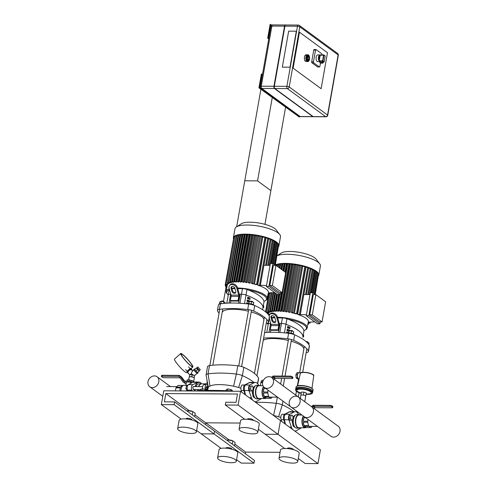 <?xml version="1.0" encoding="UTF-8"?>
<svg xmlns="http://www.w3.org/2000/svg" width="488" height="488" viewBox="0 0 488 488"><rect width="100%" height="100%" fill="white"/><g stroke="black" fill="none" stroke-linecap="round" stroke-linejoin="round"><path stroke-width="0.73" d="M182.701 427.122A9.51 2.745 10 0 1 192.095 428.763A9.51 2.745 10 0 1 196.389 431.941A9.51 2.745 10 0 1 186.55 432.996A9.51 2.745 10 0 1 177.662 428.641A9.51 2.745 10 0 1 182.701 427.122M177.662 428.641L179.12 420.369A9.51 2.745 10 0 1 184.159 418.85A9.51 2.745 10 0 1 193.553 420.491A9.51 2.745 10 0 1 197.847 423.669L196.389 431.941M186.056 418.936L186.093 418.753A2.928 0.848 10 0 1 187.642 418.283A2.928 0.848 10 0 1 190.534 418.789A2.928 0.848 10 0 1 191.851 419.772L191.821 419.954M192.534 411.518A2.635 0.762 -170 0 0 188.246 410.768M188.813 410.865A2.928 0.848 10 0 1 191.961 411.415M194.596 416.551L195.176 413.263L192.87 411.573L187.874 410.707L186.983 410.975M192.29 414.861L192.87 411.573M187.734 411.524L187.874 410.707M244.116 427.525A9.51 2.745 10 0 1 253.51 429.165A9.51 2.745 10 0 1 257.81 432.344A9.51 2.745 10 0 1 247.965 433.399A9.51 2.745 10 0 1 239.083 429.043A9.51 2.745 10 0 1 244.116 427.525M239.083 429.043L240.541 420.772A9.51 2.745 10 0 1 245.58 419.253A9.51 2.745 10 0 1 254.974 420.894A9.51 2.745 10 0 1 259.268 424.072L257.81 432.344M247.477 419.338L247.507 419.155A2.928 0.848 10 0 1 249.057 418.686A2.928 0.848 10 0 1 251.948 419.192A2.928 0.848 10 0 1 253.272 420.174L253.241 420.357M240.529 391.297L238.101 405.083L225.304 405.003L225.791 402.246L236.027 402.313L237.485 394.036L165.829 393.566L164.371 401.844L174.606 401.911L174.124 404.668L161.327 404.582L163.761 390.79L240.529 391.297L320.402 449.808L317.969 463.6L305.177 463.515L298.296 458.476M161.327 404.582L181.146 419.1M196.652 430.459L201.263 433.838L214.055 433.923L214.543 431.166L254.48 460.422L253.992 463.179L241.2 463.094L236.589 459.72M174.124 404.668L253.992 463.179M174.606 401.911L214.543 431.166L214.055 433.923L201.263 433.838L221.082 448.362M194.895 414.861L205.765 422.821L205.466 424.517L205.765 422.821L240.139 423.047L205.765 422.821L229.14 439.944M165.829 393.566L189.204 410.689M225.304 405.003L244.769 419.265M258.359 429.22L265.24 434.259L278.038 434.344L280.466 420.552L278.038 434.344L317.969 463.6M238.101 405.083L278.038 434.344L265.24 434.259L284.705 448.521M222.638 456.378A9.51 2.745 10 0 1 232.032 458.025A9.51 2.745 10 0 1 236.326 461.203A9.51 2.745 10 0 1 226.487 462.258A9.51 2.745 10 0 1 217.599 457.897A9.51 2.745 10 0 1 222.638 456.378M217.599 457.897L219.057 449.625A9.51 2.745 10 0 1 224.096 448.106A9.51 2.745 10 0 1 233.49 449.747A9.51 2.745 10 0 1 237.784 452.925L236.326 461.203M225.993 448.191L226.029 448.008A2.928 0.848 10 0 1 227.579 447.545A2.928 0.848 10 0 1 230.464 448.051A2.928 0.848 10 0 1 231.788 449.027L231.757 449.21M232.471 440.774A2.635 0.762 -170 0 0 228.183 440.03M228.75 440.127A2.928 0.848 10 0 1 231.898 440.676M234.533 445.806L235.112 442.518L232.806 440.829L227.811 439.962L226.92 440.231M232.227 444.117L232.806 440.829M227.67 440.78L227.811 439.962M284.053 456.78A9.51 2.745 10 0 1 293.447 458.427A9.51 2.745 10 0 1 297.741 461.605A9.51 2.745 10 0 1 287.902 462.661A9.51 2.745 10 0 1 279.02 458.299A9.51 2.745 10 0 1 284.053 456.78M279.02 458.299L280.478 450.027A9.51 2.745 10 0 1 285.51 448.509A9.51 2.745 10 0 1 294.904 450.15A9.51 2.745 10 0 1 299.205 453.328L297.741 461.605M287.414 448.594L287.444 448.411A2.928 0.848 10 0 1 288.994 447.947A2.928 0.848 10 0 1 291.885 448.454A2.928 0.848 10 0 1 293.209 449.43L293.172 449.613M245.403 453.773L245.702 452.083L280.075 452.309M234.832 444.117L245.702 452.083M199.006 391.022L199.086 390.571A5.85 1.69 -170 0 0 196.853 391.01M199.086 390.571A192.662 55.687 10 0 1 229.622 390.766L229.543 391.224M233.111 391.248A5.85 1.69 -170 0 0 229.622 390.766M209.504 365.616A7.314 2.117 -170 0 0 207.528 366.665L206.07 374.943A7.314 2.117 10 0 1 208.047 373.887L209.504 365.616A49.733 14.372 10 0 1 237.784 365.805L236.326 374.076A7.314 2.117 10 0 1 242.365 375.614L243.823 367.342A7.314 2.117 -170 0 0 237.784 365.805M243.823 367.342A49.733 14.372 10 0 1 258.53 378.121L257.56 383.635M257.682 383.781L258.603 378.554A7.314 2.117 -170 0 0 258.53 378.121M240.883 388.228A21.942 6.344 -170 0 0 238.644 387.515A21.942 6.344 -170 0 0 233.606 386.228A21.942 6.344 -170 0 0 209.98 386.075A21.942 6.344 -170 0 0 208.388 387.313A21.942 6.344 -170 0 0 208.053 388.106L207.65 390.406M253.839 382.421A49.733 14.372 -170 0 0 242.365 375.614L238.644 387.515M233.606 386.228L236.326 374.076A49.733 14.372 -170 0 0 208.047 373.887L209.98 386.075M208.388 387.313L206.076 375.18A7.314 2.117 10 0 1 206.07 374.943M280.82 417.484A21.942 6.344 -170 0 0 278.581 416.77A21.942 6.344 -170 0 0 273.554 415.489M293.776 411.677A49.733 14.372 -170 0 0 282.296 404.875L282.961 401.118M273.542 415.477L276.263 403.332A7.314 2.117 10 0 1 282.296 404.875L278.581 416.77M277.349 397.159L276.263 403.332A49.733 14.372 -170 0 0 255.73 402.429M266.241 312.418A1.464 0.421 10 0 1 267.991 313.003L267.76 312.704A1.171 0.336 -170 0 0 266.113 312.222A1.171 0.336 -170 0 0 266.021 312.222M268.894 315.388L269.156 313.9L267.93 313.003L266.643 312.777M267.766 313.918L267.93 313.003M252.93 301.968L252.699 301.669A1.171 0.336 -170 0 0 251.637 301.242A1.171 0.336 -170 0 0 250.503 301.285L250.179 301.486A1.464 0.421 10 0 1 251.607 301.438A1.464 0.421 10 0 1 252.93 301.968A1.464 0.421 10 0 1 252.973 302.109L252.967 302.127M251.155 303.884L251.552 301.633L249.191 301.614L248.801 303.817M253.797 302.42L253.412 304.622L253.797 302.42L251.552 301.633M253.906 305.238L253.906 305.232A2.928 0.848 -170 0 0 251.619 303.975A2.928 0.848 -170 0 0 248.331 303.981M223.974 301.779L223.742 301.48A1.171 0.336 -170 0 0 222.687 301.053A1.171 0.336 -170 0 0 221.546 301.096L221.229 301.297A1.464 0.421 10 0 1 222.656 301.249A1.464 0.421 10 0 1 223.974 301.779A1.464 0.421 10 0 1 224.016 301.852M219.472 303.743L219.82 301.749L221.253 301.316L223.913 301.779L225.145 302.682L225.035 303.31M223.62 303.438L223.913 301.779M220.857 303.56L221.253 301.316M221.839 303.64A2.928 0.848 -170 0 0 219.191 304.024L219.167 304.164M254.455 373.442L263.874 320.03A21.21 6.131 -170 0 0 251.235 311.966M248.398 311.216A21.21 6.131 -170 0 0 222.174 312.381M306.177 341.673A1.464 0.421 10 0 1 307.922 342.259L307.696 341.96A1.171 0.336 -170 0 0 306.043 341.478A1.171 0.336 -170 0 0 305.958 341.478M308.831 344.644L309.093 343.162L307.867 342.259L306.58 342.033M307.702 343.174L307.867 342.259M292.861 331.23L292.635 330.931A1.171 0.336 -170 0 0 291.574 330.504A1.171 0.336 -170 0 0 290.439 330.541L290.116 330.742A1.464 0.421 10 0 1 291.543 330.693A1.464 0.421 10 0 1 292.861 331.23A1.464 0.421 10 0 1 292.91 331.364L292.904 331.389M291.092 333.145L291.488 330.888L289.122 330.876L288.737 333.072M293.733 331.675L293.349 333.884L293.733 331.675L291.488 330.888M293.843 334.493L293.843 334.487A2.928 0.848 -170 0 0 291.556 333.237A2.928 0.848 -170 0 0 288.262 333.243M264.972 332.572L264.758 331.7M299.675 372.734L303.81 349.292A21.21 6.131 -170 0 0 291.171 341.222M288.335 340.471A21.21 6.131 -170 0 0 263.239 340.331M237.729 288.646L242.487 288.676L241.511 294.197L240.169 294.185L238.583 303.182L240.169 294.185L241.511 294.197A4.386 1.269 10 0 1 246.019 295.014A40.955 11.84 10 0 1 263.014 307.464A4.386 1.269 10 0 1 263.008 307.538A4.386 1.269 10 0 1 262.989 307.605M242.487 288.676A4.386 1.269 10 0 1 246.989 289.494A40.955 11.84 10 0 1 263.984 301.95A4.386 1.269 10 0 1 263.984 302.023A4.386 1.269 10 0 1 263.959 302.09M229.281 289.378A4.386 1.269 10 0 1 229.287 289.311L228.317 294.825A4.386 1.269 10 0 0 228.311 294.898A4.386 1.269 10 0 1 228.317 294.825A4.386 1.269 10 0 1 230.641 294.124L229.061 303.085M230.409 303.048L230.794 300.864L230.409 303.048M231.971 288.609L234.99 288.628M220.399 303.841A7.314 2.117 -170 0 0 218.423 304.89L217.453 310.405A7.314 2.117 10 0 1 219.423 309.355L220.399 303.841A49.733 14.372 10 0 1 248.679 304.024L247.703 309.538A49.733 14.372 -170 0 0 219.423 309.355M219.069 313.144A49.733 14.372 -170 0 1 217.52 310.844A7.314 2.117 10 0 1 217.453 310.405M266.228 323.391A49.733 14.372 -170 0 0 266.546 323.343A7.314 2.117 10 0 0 268.522 322.293A7.314 2.117 10 0 0 268.455 321.854A49.733 14.372 -170 0 0 253.742 311.082L254.718 305.561A7.314 2.117 -170 0 0 248.679 304.024M247.703 309.538A7.314 2.117 10 0 1 253.742 311.082M254.718 305.561A49.733 14.372 10 0 1 269.425 316.34L268.455 321.854M268.522 322.293L269.498 316.779A7.314 2.117 -170 0 0 269.425 316.34M234.899 288.31L235.783 291.464A2.196 1.653 39.6 0 1 235.558 292.849A2.196 1.653 39.6 0 1 233.581 293.178A2.196 1.653 39.6 0 1 231.946 291.44L231.062 288.286A2.196 1.653 39.6 0 1 231.288 286.901A2.196 1.653 39.6 0 1 233.264 286.572A2.196 1.653 39.6 0 1 234.899 288.31M231.672 286.59A2.196 1.653 -140.4 0 0 231.672 287.542L232.556 290.695A2.196 1.653 -140.4 0 0 235.789 292.416M238.73 295.13L236.82 288.323L237.43 287.584L239.34 294.386A2.928 1.415 -89.6 0 1 239.443 296.85L238.699 301.078L238.034 300.59L238.778 296.362A1.464 0.708 90.4 0 0 238.73 295.13L231.05 295.081A1.464 0.708 -89.6 0 1 231.105 296.314L230.354 300.541L231.025 301.029L238.699 301.078M231.05 295.081L229.14 288.274A4.386 3.3 39.6 0 1 229.598 285.504A4.386 3.3 39.6 0 1 233.551 284.846A4.386 3.3 39.6 0 1 236.82 288.323M237.43 287.584A4.386 3.3 -140.4 0 0 234.161 284.108A4.386 3.3 -140.4 0 0 230.214 284.76L229.598 285.504M230.354 300.541L238.034 300.59M263.136 306.793L263.3 307.727A4.386 1.36 -10 0 0 263.788 306.94L263.544 305.573A4.386 1.36 170 0 1 263.245 306.202M263.3 307.727L262.922 308.019M277.666 317.908L282.424 317.938L281.448 323.452L280.106 323.44L278.52 332.438L280.106 323.44L281.448 323.452A4.386 1.269 10 0 1 285.95 324.27A40.955 11.84 10 0 1 302.95 336.72A4.386 1.269 10 0 1 302.944 336.793A4.386 1.269 10 0 1 302.926 336.866M282.424 317.938A4.386 1.269 10 0 1 286.926 318.755A40.955 11.84 10 0 1 303.92 331.206A4.386 1.269 10 0 1 303.914 331.279A4.386 1.269 10 0 1 303.896 331.346M269.217 318.64A4.386 1.269 10 0 1 269.224 318.566L268.254 324.081A4.386 1.269 10 0 0 268.248 324.154A4.386 1.269 10 0 1 268.254 324.081A4.386 1.269 10 0 1 270.578 323.379L268.992 332.346M270.346 332.31L270.73 330.12L270.346 332.31M271.907 317.865L274.921 317.889M264.606 332.596A49.733 14.372 10 0 1 288.615 333.28L287.639 338.8A49.733 14.372 -170 0 0 263.63 338.117M306.165 352.647A49.733 14.372 -170 0 0 306.482 352.598A7.314 2.117 10 0 0 308.459 351.549A7.314 2.117 10 0 0 308.392 351.116A49.733 14.372 -170 0 0 293.678 340.337L294.648 334.823A7.314 2.117 -170 0 0 288.615 333.28M287.639 338.8A7.314 2.117 10 0 1 293.678 340.337M294.648 334.823A49.733 14.372 10 0 1 309.361 345.595L308.392 351.116M308.459 351.549L309.429 346.035A7.314 2.117 -170 0 0 309.361 345.595M274.836 317.572L275.72 320.72A2.196 1.653 39.6 0 1 275.488 322.104A2.196 1.653 39.6 0 1 273.518 322.434A2.196 1.653 39.6 0 1 271.883 320.695L270.999 317.542A2.196 1.653 39.6 0 1 271.224 316.157A2.196 1.653 39.6 0 1 273.201 315.834A2.196 1.653 39.6 0 1 274.836 317.572M271.603 315.846A2.196 1.653 -140.4 0 0 271.609 316.803L272.493 319.951A2.196 1.653 -140.4 0 0 275.726 321.671M278.666 324.386L276.757 317.584L277.367 316.84L279.276 323.648A2.928 1.415 -89.6 0 1 279.38 326.106L278.636 330.333L277.971 329.851L278.715 325.618A1.464 0.708 90.4 0 0 278.666 324.386L270.986 324.337A1.464 0.708 -89.6 0 1 271.041 325.569L270.291 329.796L270.956 330.285L278.636 330.333M269.059 315.651A4.386 3.3 39.6 0 1 269.535 314.76A4.386 3.3 39.6 0 1 273.487 314.107A4.386 3.3 39.6 0 1 276.757 317.584M269.254 318.158L270.986 324.337M277.367 316.84A4.386 3.3 -140.4 0 0 274.097 313.363A4.386 3.3 -140.4 0 0 270.145 314.016L269.535 314.76M270.291 329.796L277.971 329.851M303.072 336.055L303.237 336.982A4.386 1.36 -10 0 0 303.719 336.195L303.481 334.829A4.386 1.36 170 0 1 303.176 335.457M303.237 336.982L302.859 337.275M226.841 303.188L228.317 294.825A4.386 1.269 10 0 1 230.641 294.124L230.696 293.813M246.599 303.792L246.794 302.676A40.955 11.84 10 0 1 248.849 303.536M247.721 303.914L247.77 303.652A39.491 11.413 -170 0 0 246.702 303.2M247.77 303.652L248.831 303.658M249.094 302.157A40.955 11.84 -170 0 0 247.038 301.297L247.282 299.919A40.955 11.84 10 0 1 249.612 300.901L249.49 301.621M248.105 301.736L248.258 300.895A39.491 11.413 -170 0 0 247.19 300.437M248.258 300.895L249.612 300.901M247.526 298.54L247.77 297.161A40.955 11.84 10 0 1 250.1 298.144L249.856 299.522A40.955 11.84 -170 0 0 247.526 298.54M248.593 298.979L248.746 298.137A39.491 11.413 -170 0 0 247.678 297.68M248.746 298.137L250.1 298.144M239.919 303.249L241.511 294.197A4.386 1.269 10 0 1 246.019 295.014A40.955 11.84 10 0 1 263.014 307.464A4.386 1.269 10 0 1 263.008 307.538L262.623 309.728M266.777 332.444L268.254 324.081A4.386 1.269 10 0 1 270.578 323.379L270.633 323.068M286.535 333.054L286.731 331.938A40.955 11.84 10 0 1 288.786 332.798M287.658 333.176L287.707 332.907A39.491 11.413 -170 0 0 286.639 332.456M287.707 332.907L288.762 332.914M289.03 331.419A40.955 11.84 -170 0 0 286.974 330.559L287.219 329.18A40.955 11.84 10 0 1 289.549 330.156L289.427 330.876M288.042 330.992L288.195 330.15A39.491 11.413 -170 0 0 287.127 329.699M288.195 330.15L289.549 330.156M287.462 327.796L287.707 326.417A40.955 11.84 10 0 1 290.037 327.399L289.793 328.778A40.955 11.84 -170 0 0 287.462 327.796M288.53 328.235L288.676 327.393A39.491 11.413 -170 0 0 287.615 326.942M288.676 327.393L290.037 327.399M279.856 332.511L281.448 323.452A4.386 1.269 10 0 1 285.95 324.27A40.955 11.84 10 0 1 302.95 336.72A4.386 1.269 10 0 1 302.944 336.793L303.92 331.206M268.912 286.432L266.35 286.419L270.395 263.471L272.957 263.489L268.912 286.432L279.984 294.545L280.313 292.684M273.378 265.356L269.821 285.541L272.377 285.559L275.94 265.368L273.378 265.356M266.35 286.419L277.428 294.532L279.984 294.545M268.357 292.928L274.86 292.647M269.821 285.541L279.563 292.678L282.125 292.696L285.681 272.511L275.94 265.368M263.904 265.289L270.071 265.332M260.348 285.419L263.898 265.289M266.509 285.523L257.688 285.144L265.99 238.034A20.917 6.045 -170 0 0 265.667 237.93M282.125 292.696L272.377 285.559M272.957 263.489L275.525 265.368M270.98 239.901L273.146 240.206L268.717 265.326M273.036 240.828L274.866 241.133L270.925 263.471M274.756 241.761L276.281 242.06L272.499 263.483M276.171 242.682L277.391 242.981L273.683 264.02M277.282 243.61L278.19 243.902L274.537 264.642M278.081 244.549L278.66 244.823L275.098 265.057M278.532 245.562L275.317 265.216L276.769 265.387M263.99 265.295L268.632 238.968A20.917 6.045 -170 0 0 268.553 238.937M263.947 301.499L266.832 299.754L268.418 292.568A20.917 6.045 -170 0 0 257.688 285.144M254.474 284.205L256.609 284.217L257.45 284.516L255.913 284.602A20.917 6.045 -170 0 0 254.474 284.205L262.776 237.101A20.917 6.045 -170 0 0 261.885 236.869L253.583 283.979A20.917 6.045 -170 0 0 252.089 283.626L251.381 283.058L259.689 235.954L260.775 236.058L261.885 236.869M259.616 236.351A20.917 6.045 -170 0 0 258.445 236.113L250.143 283.217A20.917 6.045 -170 0 0 248.782 282.967L248.105 282.418L256.407 235.314L258.445 236.113M256.334 235.734A20.917 6.045 -170 0 0 255.303 235.57L246.995 282.674A20.917 6.045 -170 0 0 245.745 282.503L245.067 281.954L253.376 234.85L255.303 235.57M253.296 235.301A20.917 6.045 -170 0 0 252.387 235.198L244.085 282.302A20.917 6.045 -170 0 0 242.914 282.192L242.231 281.637L250.539 234.533L252.387 235.198M250.448 235.021A20.917 6.045 -170 0 0 249.667 234.966L241.365 282.07A20.917 6.045 -170 0 0 240.267 282.015L239.565 281.448L247.874 234.344L249.667 234.966M247.776 234.881A20.917 6.045 -170 0 0 247.123 234.862L238.815 281.966A20.917 6.045 -170 0 0 238.303 281.96A20.917 6.045 -170 0 0 237.796 281.96L237.058 281.375L238.815 281.966M245.263 234.868A20.917 6.045 -170 0 0 244.744 234.881L236.442 281.991A20.917 6.045 -170 0 0 235.49 282.034L234.716 281.417L236.442 281.991M242.896 234.996A20.917 6.045 -170 0 0 242.542 235.027L234.234 282.131A20.917 6.045 -170 0 0 233.356 282.235L232.526 281.576L234.234 282.131M240.688 235.277A20.917 6.045 -170 0 0 240.517 235.308L232.209 282.412A20.917 6.045 -170 0 0 231.416 282.576L230.513 281.863L232.209 282.412M230.556 281.942L230.397 282.845A20.917 6.045 -170 0 0 229.708 283.083L228.695 282.29L230.397 282.845M229.006 282.57L228.848 283.473A20.917 6.045 -170 0 0 228.299 283.809L227.121 282.9L228.848 283.473M228.085 283.656L228.018 284.028A20.917 6.045 -170 0 0 227.64 284.412L225.566 284.108L233.874 237.003L235.228 236.918M227.42 284.412L227.329 284.943A20.917 6.045 -170 0 0 227.225 285.303A20.917 6.045 -170 0 0 227.219 285.327L227.225 285.279M268.193 293.843L270.071 293.758L268.26 293.459M228.018 284.028L225.566 284.108M227.329 284.943L225.194 285.022L227.219 285.327M225.194 285.022L233.728 237.827M227.127 285.858L225.285 285.944L227.054 286.243M226.963 286.773L225.755 286.859L226.896 287.157M268.065 294.587L268.522 294.972L267.979 295.045M268.632 238.968L271.09 239.279L266.503 265.307M265.99 238.034L268.656 238.345L260.354 285.45M262.776 237.101L265.759 237.412L257.45 284.516M278.611 246.562A23.113 6.679 -170 0 0 278.886 245.842A23.113 6.679 -170 0 0 268.443 238.114A23.113 6.679 -170 0 0 245.61 234.124A23.113 6.679 -170 0 0 233.368 237.815A23.113 6.679 -170 0 0 233.38 238.583M235.49 235.893L236.832 236.131M237.064 235.283L238.65 235.704M238.882 234.85L240.517 235.308M240.895 234.569L242.542 235.027M243.085 234.405L244.744 234.881M245.434 234.368L247.123 234.862M253.583 283.979L252.467 283.162L251.381 283.058M250.143 283.217L248.105 282.418M246.995 282.674L245.067 281.954M244.085 282.302L242.231 281.637M241.365 282.07L239.565 281.448M278.886 245.842L280.49 236.741A23.113 6.679 -170 0 0 279.776 234.569L276.135 229.842A18.489 5.344 -170 0 0 250.088 222.205A18.489 5.344 -170 0 0 241.42 223.724L236.387 226.914A23.113 6.679 -170 0 0 234.972 228.713L233.368 237.815M279.776 234.569A23.113 6.679 -170 0 0 247.215 225.023A23.113 6.679 -170 0 0 236.387 226.914M308.843 315.693L306.287 315.675L310.331 292.727L312.893 292.745L308.843 315.693L319.921 323.806L320.25 321.946M313.314 294.612L309.752 314.797L312.314 314.815L315.876 294.63L313.314 294.612M306.287 315.675L317.365 323.788L319.921 323.806M308.294 322.184L314.797 321.909M309.752 314.797L319.5 321.94L322.056 321.952L325.618 301.767L315.876 294.63M300.285 314.675L303.829 294.551L310.002 294.587M306.446 314.778L297.625 314.4L305.927 267.296A20.917 6.045 -170 0 0 305.604 267.192M322.056 321.952L312.314 314.815M312.893 292.745L315.462 294.624M310.917 269.156L313.082 269.461L308.654 294.581M312.973 270.09L314.803 270.389L310.862 292.733M314.693 271.017L316.218 271.316L312.436 292.739M316.108 271.944L317.328 272.243L313.619 293.276M317.218 272.865L318.127 273.164L314.473 293.904M318.017 273.805L318.597 274.079L315.028 294.313M318.469 274.817L315.254 294.478M303.926 294.551L308.569 268.229A20.917 6.045 -170 0 0 308.489 268.199M303.884 330.754L306.763 329.016L308.355 321.824A20.917 6.045 -170 0 0 297.625 314.4M294.41 313.461L296.545 313.473L297.387 313.772L295.85 313.857A20.917 6.045 -170 0 0 294.41 313.461L302.712 266.356A20.917 6.045 -170 0 0 301.822 266.131L293.52 313.235A20.917 6.045 -170 0 0 292.019 312.881L291.318 312.314L299.626 265.21L300.712 265.313L301.822 266.131M299.553 265.606A20.917 6.045 -170 0 0 298.381 265.368L290.073 312.472A20.917 6.045 -170 0 0 288.719 312.222L288.042 311.673L296.344 264.569L298.381 265.368M296.271 264.99A20.917 6.045 -170 0 0 295.24 264.832L286.932 311.936A20.917 6.045 -170 0 0 285.681 311.759L285.004 311.21L293.312 264.106L295.24 264.832M293.233 264.557A20.917 6.045 -170 0 0 292.324 264.453L284.022 311.564A20.917 6.045 -170 0 0 282.851 311.448L282.168 310.893L290.47 263.788L292.324 264.453M290.384 264.276A20.917 6.045 -170 0 0 289.604 264.221L281.301 311.332A20.917 6.045 -170 0 0 280.204 311.271L279.502 310.704L287.804 263.599L289.604 264.221M287.713 264.136A20.917 6.045 -170 0 0 287.06 264.118L285.59 272.444M282.021 292.696L278.752 311.228A20.917 6.045 -170 0 0 278.239 311.222A20.917 6.045 -170 0 0 277.733 311.216L276.995 310.63L278.752 311.228M285.199 264.124A20.917 6.045 -170 0 0 284.681 264.142L283.491 270.901M279.319 294.545L276.379 311.246A20.917 6.045 -170 0 0 275.421 311.289L274.646 310.673L276.379 311.246M282.833 264.252A20.917 6.045 -170 0 0 282.473 264.282L281.558 269.486M277.178 294.343L274.171 311.393A20.917 6.045 -170 0 0 273.292 311.49L272.463 310.832L274.171 311.393M280.624 264.533A20.917 6.045 -170 0 0 280.454 264.563L279.813 268.205M275.427 293.068L272.145 311.667A20.917 6.045 -170 0 0 271.352 311.832L270.45 311.118L272.145 311.667M270.492 311.198L270.334 312.1A20.917 6.045 -170 0 0 269.644 312.338L268.632 311.545L270.334 312.1M268.943 311.826L268.784 312.729A20.917 6.045 -170 0 0 268.235 313.07L267.784 312.741M308.129 323.099L310.008 323.019L308.196 322.714M308.001 323.843L308.459 324.227L307.916 324.306M308.569 268.229L311.027 268.534L306.433 294.569M305.927 267.296L308.593 267.601L300.285 314.705M302.712 266.356L305.695 266.668L297.387 313.772M318.542 275.818A23.113 6.679 -170 0 0 318.823 275.098A23.113 6.679 -170 0 0 308.379 267.375A23.113 6.679 -170 0 0 285.547 263.38A23.113 6.679 -170 0 0 275.372 264.911M277.001 264.539L278.587 264.96M278.819 264.112L280.454 264.563M280.832 263.825L282.473 264.282M283.022 263.666L284.681 264.142M285.364 263.624L287.06 264.118M293.52 313.235L292.404 312.418L291.318 312.314M290.073 312.472L288.042 311.673M286.932 311.936L285.004 311.21M284.022 311.564L282.168 310.893M281.301 311.332L279.502 310.704M267.454 312.503L267.058 312.155L268.144 312.259L268.784 312.729M318.823 275.098L320.427 265.997A23.113 6.679 -170 0 0 319.713 263.825L316.071 259.097A18.489 5.344 -170 0 0 290.024 251.466A18.489 5.344 -170 0 0 281.356 252.979L276.989 255.749M319.713 263.825A23.113 6.679 -170 0 0 287.151 254.279A23.113 6.679 -170 0 0 276.977 255.81M271.712 377.498L311.643 406.76A6.204 5.118 126.2 0 1 312.113 414.788A6.204 5.118 126.2 0 1 304.317 416.764L264.38 387.509A6.204 5.118 126.2 0 1 262.617 382.47A6.204 5.118 126.2 0 1 266.259 377.401A6.204 5.118 126.2 0 1 271.712 377.498A6.204 5.118 126.2 0 1 272.176 385.532A6.204 5.118 126.2 0 1 264.38 387.509M298.333 397.006L338.269 426.262A6.204 5.118 126.2 0 1 338.733 434.29A6.204 5.118 126.2 0 1 330.937 436.266L291 407.01A6.204 5.118 126.2 0 1 289.244 401.972A6.204 5.118 126.2 0 1 292.885 396.909A6.204 5.118 126.2 0 1 298.333 397.006A6.204 5.118 126.2 0 1 298.796 405.034A6.204 5.118 126.2 0 1 291 407.01M245.281 394.774L243.762 390.479A3.507 1.702 -89.6 0 1 244.732 384.995L249.002 382.708A9.656 4.679 -89.6 0 1 250.198 382.397A9.656 4.679 -89.6 0 1 250.277 382.397M244.732 384.995L242.17 384.977A3.507 1.702 90.4 0 0 241.206 390.461L241.841 392.254M285.218 424.035L283.699 419.735A3.507 1.702 -89.6 0 1 284.669 414.251L288.939 411.964A9.656 4.679 -89.6 0 1 290.134 411.652A9.656 4.679 -89.6 0 1 290.214 411.659M284.669 414.251L282.107 414.239A3.507 1.702 90.4 0 0 281.143 419.723L281.771 421.51M258.622 385.319A9.656 4.679 90.4 0 0 255.316 382.433L250.356 382.397A9.656 4.679 90.4 0 0 249.167 382.708L245.409 385.001C244.5 386.148 244.177 387.978 244.439 390.485L245.58 394.993M255.316 382.433A9.656 4.679 90.4 0 0 254.12 382.745L249.85 385.032A3.507 1.702 90.4 0 0 248.886 390.516L251.466 397.824A9.656 4.679 90.4 0 0 252.674 400.19M254.712 401.685A9.656 4.679 90.4 0 0 255.187 401.74A9.656 4.679 90.4 0 0 256.383 401.429L260.659 399.141A3.507 1.702 90.4 0 0 261.281 398.501M263.398 380.28L261.806 380.268L261.574 381.604M262.617 382.488A2.489 0.72 -170 0 0 260.909 382.873L260.403 385.74M253.339 392.919L252.302 392.913A6.143 2.977 -89.6 0 1 252.278 391.901L253.321 391.907M253.138 387.814A6.143 2.977 -89.6 0 1 253.235 387.612L254.181 387.618M253.888 388.375L253.113 388.369M255.242 386.002L254.882 385.996A6.143 2.977 -89.6 0 1 255.291 385.941A6.143 2.977 -89.6 0 1 255.303 385.941L255.291 385.941M254.333 396.982L253.431 396.976A6.143 2.977 -89.6 0 1 253.065 396.299L254.022 396.305M255.132 398.226L255.218 398.226A6.143 2.977 -89.6 0 1 255.212 398.226A6.143 2.977 -89.6 0 1 255.132 398.226L253.431 396.976M252.509 390.577L252.278 391.901M254.882 385.996L253.235 387.612M252.302 392.913L253.065 396.299M272.304 397.128L271.133 398.275A6.143 2.977 -89.6 0 1 270.724 398.33A6.143 2.977 -89.6 0 1 270.639 398.324L268.937 397.079A6.143 2.977 -89.6 0 1 268.571 396.396L267.808 393.017A6.143 2.977 -89.6 0 1 267.79 392.004L268.101 390.229M264.508 397.049A6.143 2.977 90.4 0 0 266.216 398.3L264.508 397.049L268.937 397.079M266.216 398.3L270.639 398.324M263.38 392.986A6.143 2.977 90.4 0 0 264.148 396.366L263.38 392.986L267.808 393.017M264.148 396.366L268.571 396.396M263.984 388.442A6.143 2.977 90.4 0 0 263.361 391.974L263.984 388.442L265.667 388.454M263.361 391.974L267.79 392.004M264.319 387.685L264.624 387.685M262.977 385.758L258.902 385.733A6.374 3.087 90.4 0 0 255.773 392.09A6.374 3.087 90.4 0 0 258.817 398.483L265.063 398.525A6.374 3.087 90.4 0 0 265.893 398.3M254.834 386.49A6.643 3.215 90.4 0 0 254.785 386.551A6.643 3.215 90.4 0 0 254.718 397.61A6.643 3.215 90.4 0 0 254.76 397.671M259.903 385.74A6.789 3.288 90.4 0 0 259.86 385.709A6.789 3.288 90.4 0 0 258.78 385.319L256.706 385.306A6.789 3.288 90.4 0 0 254.876 386.429A6.789 3.288 90.4 0 0 254.803 397.732A6.789 3.288 90.4 0 0 256.615 398.879L258.689 398.891A6.789 3.288 90.4 0 0 259.817 398.489M258.78 385.319A6.789 3.288 90.4 0 0 255.444 392.084A6.789 3.288 90.4 0 0 258.689 398.891M259.799 385.74A6.643 3.215 90.4 0 0 255.645 392.09A6.643 3.215 90.4 0 0 259.714 398.489M263.538 386.691A6.374 3.087 90.4 0 0 262.117 393.846A6.374 3.087 90.4 0 0 265.063 398.525M263.673 386.85A6.228 3.019 90.4 0 0 262.398 394.341A6.228 3.019 90.4 0 0 265.698 398.293M263.715 386.899A6.143 2.977 90.4 0 0 262.361 393.798A6.143 2.977 90.4 0 0 265.191 398.293L270.724 398.33M271.535 377.376L272.664 376.346A1.171 0.964 126.2 0 1 273.457 376.016L273.445 376.98L275.445 378.444L291.97 378.554A1.464 0.421 10 0 0 292.745 378.322L292.916 377.352A1.464 0.421 -170 0 0 292.757 377.108L292.587 378.072A1.464 0.421 10 0 1 292.745 378.322M274.238 379.353L275.049 378.609A0.586 0.482 126.2 0 1 275.445 378.444L273.445 376.98A0.586 0.482 -53.8 0 0 273.048 377.145L272.243 377.889M261.605 382.513L261.763 381.598L262.831 381.61M261.763 381.598A1.464 0.421 -170 0 0 260.988 381.836L260.818 382.799A1.464 0.421 -170 0 0 260.897 382.97M261.281 382.58A1.464 0.421 -170 0 0 260.818 382.799M289.976 377.09L273.445 376.98L273.615 376.016L290.147 376.126L289.976 377.09A1.464 0.421 10 0 1 291.922 377.59L292.587 378.072M291.922 377.59L292.086 376.62A1.464 0.421 -170 0 0 290.147 376.126M292.086 376.62L292.757 377.108M249.423 386.374L252.351 385.892L253.187 387.942L252.741 390.491L251.448 390.986L249.813 390.973L248.971 388.924L249.423 386.374L252.351 385.892M251.448 390.986L250.612 388.93L248.971 388.924M250.612 388.93L251.058 386.386M298.558 414.574A9.656 4.679 90.4 0 0 295.252 411.689L290.293 411.659A9.656 4.679 90.4 0 0 289.097 411.97L285.346 414.257C284.437 415.41 284.114 417.234 284.376 419.741L285.517 424.249M295.252 411.689A9.656 4.679 90.4 0 0 294.057 412L289.787 414.288A3.507 1.702 90.4 0 0 288.817 419.772L291.397 427.079A9.656 4.679 90.4 0 0 292.611 429.446M294.648 430.941A9.656 4.679 90.4 0 0 295.124 430.995A9.656 4.679 90.4 0 0 296.32 430.684L300.59 428.397A3.507 1.702 90.4 0 0 301.218 427.756M293.27 422.181L292.239 422.175A6.143 2.977 -89.6 0 1 292.214 421.156L293.251 421.162M293.068 417.069A6.143 2.977 -89.6 0 1 293.172 416.868L294.111 416.874M293.825 417.63L293.05 417.624M295.179 415.257L294.819 415.257A6.143 2.977 -89.6 0 1 295.228 415.196A6.143 2.977 -89.6 0 1 295.24 415.196L295.24 415.196M294.27 426.238L293.361 426.231A6.143 2.977 -89.6 0 1 293.001 425.554L293.959 425.56M295.069 427.482L295.155 427.482A6.143 2.977 -89.6 0 1 295.149 427.482A6.143 2.977 -89.6 0 1 295.069 427.482L293.361 426.231M292.446 419.839L292.214 421.156M294.819 415.257L293.172 416.868M292.239 422.175L293.001 425.554M312.241 426.384L311.07 427.531A6.143 2.977 -89.6 0 1 310.655 427.586A6.143 2.977 -89.6 0 1 310.575 427.586L308.874 426.335A6.143 2.977 -89.6 0 1 308.507 425.652L307.745 422.272A6.143 2.977 -89.6 0 1 307.721 421.26L308.038 419.491M304.445 426.305A6.143 2.977 90.4 0 0 306.147 427.555L304.445 426.305L308.874 426.335M306.147 427.555L310.575 427.586M303.316 422.248A6.143 2.977 90.4 0 0 304.085 425.627L303.316 422.248L307.745 422.272M304.085 425.627L308.507 425.652M303.92 417.697A6.143 2.977 90.4 0 0 303.298 421.229L303.92 417.697L305.604 417.71M303.298 421.229L307.721 421.26M304.25 416.941L304.561 416.941M301.938 415.02L298.839 414.989A6.374 3.087 90.4 0 0 295.71 421.345A6.374 3.087 90.4 0 0 298.754 427.744L305 427.781A6.374 3.087 90.4 0 0 305.83 427.555M294.77 415.752A6.643 3.215 90.4 0 0 294.721 415.806A6.643 3.215 90.4 0 0 294.648 426.866A6.643 3.215 90.4 0 0 294.697 426.927M299.833 414.995A6.789 3.288 90.4 0 0 299.797 414.965A6.789 3.288 90.4 0 0 298.711 414.58L296.643 414.562A6.789 3.288 90.4 0 0 294.813 415.691A6.789 3.288 90.4 0 0 294.74 426.988A6.789 3.288 90.4 0 0 296.551 428.135L298.625 428.153A6.789 3.288 90.4 0 0 299.754 427.75M298.711 414.58A6.789 3.288 90.4 0 0 295.38 421.345A6.789 3.288 90.4 0 0 298.625 428.153M299.736 414.995A6.643 3.215 90.4 0 0 295.582 421.345A6.643 3.215 90.4 0 0 299.65 427.75M303.371 416.075A6.374 3.087 90.4 0 0 302.072 423.224A6.374 3.087 90.4 0 0 305 427.781M303.542 416.197A6.228 3.019 90.4 0 0 302.346 423.675A6.228 3.019 90.4 0 0 305.634 427.555M303.591 416.233A6.143 2.977 90.4 0 0 302.304 423.12A6.143 2.977 90.4 0 0 305.128 427.549L310.655 427.586M311.472 406.632L312.601 405.601A1.171 0.964 126.2 0 1 313.394 405.272L313.381 406.242L315.376 407.706L331.907 407.809A1.464 0.421 10 0 0 332.682 407.578L332.853 406.614A1.464 0.421 -170 0 0 332.688 406.37L332.523 407.334A1.464 0.421 10 0 1 332.682 407.578M314.174 408.608L314.986 407.864A0.586 0.482 126.2 0 1 315.376 407.706L313.381 406.242A0.586 0.482 -53.8 0 0 312.985 406.406L312.174 407.144M329.912 406.351L313.381 406.242L313.552 405.278L330.077 405.382L329.912 406.351A1.464 0.421 10 0 1 331.852 406.846L332.523 407.334M331.852 406.846L332.023 405.882A1.464 0.421 -170 0 0 330.077 405.382M332.023 405.882L332.688 406.37M289.36 415.63L292.281 415.148L293.123 417.203L292.678 419.747L291.385 420.241L289.75 420.235L288.908 418.179L289.36 415.63L292.281 415.148M291.385 420.241L290.543 418.192L288.908 418.179M290.543 418.192L290.994 415.642M198.744 386.624A7.899 3.825 -89.6 0 1 199.561 385.142A7.899 3.825 -89.6 0 1 201.69 383.836L205.411 383.861M197.853 390.687A7.899 3.825 -89.6 0 1 197.976 389.546M198.714 386.624A7.753 3.758 -89.6 0 1 199.476 385.264A7.753 3.758 -89.6 0 1 199.519 385.203M197.792 390.699A7.753 3.758 -89.6 0 1 197.921 389.546M198.488 386.624A7.899 3.825 -89.6 0 1 201.434 383.83A7.899 3.825 -89.6 0 1 201.562 383.836M197.591 390.742A7.899 3.825 -89.6 0 1 197.719 389.546M196.06 386.612A7.899 3.825 -89.6 0 1 199.006 383.818L201.434 383.83M195.145 390.998A7.899 3.825 -89.6 0 1 195.285 389.528M195.047 386.6A9.364 4.532 -89.6 0 1 198.878 382.354A9.364 4.532 -89.6 0 1 198.945 382.354M194.553 389.522A9.364 4.532 90.4 0 0 194.438 390.992M201.44 383.83A9.364 4.532 90.4 0 0 199.012 382.354A9.364 4.532 90.4 0 0 195.182 386.606M194.303 390.992A9.364 4.532 -89.6 0 1 194.419 389.522M193.992 386.594L193.577 386.447L192.681 387.521L193.699 389.668L194.09 389.522M192.333 390.98L191.906 390.138C190.96 387.637 191.284 385.807 192.876 384.654L197.664 382.372A9.656 4.679 -89.6 0 1 198.854 382.061A9.656 4.679 -89.6 0 1 201.538 383.836M187.758 390.949L187.465 390.113A3.507 1.702 -89.6 0 1 188.429 384.629L192.705 382.342A9.656 4.679 -89.6 0 1 193.901 382.031L198.854 382.061M189.118 381.14L189.356 379.792L187.288 379.78L187.05 381.11M191.29 380.67A2.489 0.72 10 0 1 193.339 381.982L193.498 381.878A2.635 0.762 10 0 0 193.663 381.677A2.635 0.762 10 0 0 191.32 380.488L191.076 381.878L191.32 380.481L189.356 379.792M191.272 383.104A2.489 0.72 -170 0 0 187.709 381.982A2.489 0.72 -170 0 0 186.392 382.379L185.885 385.252M182.872 385.471L178.449 385.441A6.143 2.977 90.4 0 0 178.364 385.435A6.143 2.977 90.4 0 0 177.955 385.496L176.308 387.106A6.143 2.977 90.4 0 0 175.973 387.862L175.448 390.87M177.955 385.496L182.384 385.52A6.143 2.977 -89.6 0 0 180.737 387.136L176.308 387.106M179.804 390.9A6.143 2.977 -89.6 0 1 180.401 387.893L175.973 387.862M187.801 385.27L184.025 385.239A6.374 3.087 -89.6 0 0 182.305 386.295A6.374 3.087 -89.6 0 0 180.914 390.906M187.087 390.943A6.789 3.288 -89.6 0 1 187.118 390.565M187.032 390.943A6.643 3.215 -89.6 0 1 187.056 390.565M180.859 390.906A6.228 3.019 -89.6 0 1 182.219 386.417A6.228 3.019 -89.6 0 1 182.262 386.356M186.819 382.074L183.537 382.055A1.171 0.964 126.2 0 1 182.866 381.72L179.09 376.529A0.586 0.482 -53.8 0 0 178.748 376.364L179.212 376.699L178.748 376.364L179.084 375.4A1.171 0.964 126.2 0 1 179.755 375.736L183.531 380.921A0.586 0.482 -53.8 0 0 183.866 381.091L188.777 381.122L188.618 382.049M184.592 381.091L181.749 377.2A1.171 0.964 -53.8 0 0 181.579 377.023L179.578 375.559M184.861 383.178A1.171 0.964 -53.8 0 0 185.531 383.519L186.19 383.519M190.491 382.543A1.464 0.421 -170 0 0 188.966 382.104M191.43 383.019L191.552 382.348A1.464 0.421 -170 0 0 191.387 382.104L190.723 381.616A1.464 0.421 -170 0 0 188.777 381.122M178.919 375.394L178.748 376.364L162.223 376.254L162.394 375.29L178.919 375.394M162.394 375.29A1.464 0.421 -170 0 0 161.619 375.522L161.449 376.486A1.464 0.421 10 0 1 162.223 376.254M180.029 377.822L164.218 377.718A1.464 0.421 10 0 1 162.272 377.218L161.607 376.73A1.464 0.421 10 0 1 161.449 376.486M207.186 388.533A1.171 0.567 -89.6 0 1 206.961 389.119A1.171 0.567 -89.6 0 1 206.223 388.912A1.171 0.567 -89.6 0 1 206.235 387.368A1.171 0.567 -89.6 0 1 206.973 387.167A1.171 0.567 -89.6 0 1 207.186 388.533M206.888 387.069A1.464 0.708 90.4 0 0 206.796 386.923A1.464 0.708 90.4 0 0 206.442 386.679M206.418 389.601A1.464 0.708 90.4 0 0 206.784 389.363A1.464 0.708 90.4 0 0 206.869 389.217M187.624 390.565L186.758 390.559L185.916 388.509L186.367 385.959L187.691 385.465M186.367 385.959L187.477 385.965M185.916 388.509L187.154 388.515M158.82 381.787A6.204 5.118 -53.8 0 0 157.063 376.748A6.204 5.118 -53.8 0 0 149.267 378.725A6.204 5.118 -53.8 0 0 149.731 386.752A6.204 5.118 -53.8 0 0 155.178 386.856A6.204 5.118 -53.8 0 0 158.82 381.787M202.526 388.838A3.507 1.702 -89.6 0 1 203.789 384.727L207.43 382.775M207.491 388.68A1.61 0.781 90.4 0 0 206.766 386.533A1.61 0.781 90.4 0 0 205.979 388.137A1.61 0.781 90.4 0 0 206.747 389.753A1.61 0.781 90.4 0 0 207.491 388.68M207.601 384.074L206.345 384.745A3.507 1.702 90.4 0 0 205.143 389.29M289.994 67.192L282.32 67.137L288.664 31.147L296.338 31.201L289.994 67.192L282.32 67.137L288.664 31.147L296.338 31.201L289.994 67.192M293.117 68.18L299.461 32.184L327.485 52.716L321.141 88.706L293.117 68.18L299.461 32.184L327.485 52.716L321.141 88.706L293.117 68.18M285.401 25.126L285.358 25.126A1.61 0.781 90.4 0 0 284.614 26.2L274.012 86.321A1.61 0.781 90.4 0 0 274.476 88.377L312.814 116.461A1.61 0.781 90.4 0 0 313.076 116.553L313.113 116.553M313.265 116.656A1.757 0.848 -89.6 0 1 313.07 116.699A1.757 0.848 -89.6 0 1 312.79 116.602L274.457 88.517A1.757 0.848 -89.6 0 1 273.945 86.272L284.547 26.151A1.757 0.848 -89.6 0 1 285.358 24.98A1.757 0.848 -89.6 0 1 285.553 25.028M298.565 25.169A1.757 0.848 90.4 0 0 298.284 25.065L285.742 24.986A1.757 0.848 90.4 0 0 284.931 26.157L274.329 86.278A1.757 0.848 90.4 0 0 274.836 88.517L313.174 116.602A1.757 0.848 90.4 0 0 313.455 116.705L325.996 116.784A1.757 1.757 0 0 0 327.735 115.339A1.757 0.506 -170 0 0 327.546 115.04A1.757 1.452 126.2 0 1 325.716 116.687A1.757 0.848 90.4 0 0 325.996 116.784M308.007 56.895L307.94 55.132A0.409 0.354 -110.9 0 0 307.55 54.729L307.464 54.76A0.409 0.354 69.1 0 1 307.861 55.168L307.904 56.889L307.757 55.168L306.696 54.754M307.714 57.224L307.233 55.778L305.915 55.577L307.172 55.894L307.611 57.224L307.068 55.894L305.915 55.577M307.544 57.816L306.775 57.066L305.433 57.084L307.544 57.816L305.433 57.084M306.58 58.645L305.36 58.712L306.58 58.645A3.074 1.488 -89.6 0 1 306.641 57.23M307.519 58.322L306.696 58.816L305.36 58.712M306.885 60.097L307.641 58.957L306.989 60.097L305.756 60.28L306.885 60.097A3.074 1.488 -89.6 0 1 306.598 58.847M307.641 58.957L307.043 60.231L305.708 60.359M307.507 61.037L307.794 59.383L307.605 61.037A0.409 0.336 126.2 0 1 307.178 61.421L306.433 61.305L307.507 61.037A3.074 1.488 -89.6 0 1 306.976 60.317M307.897 59.383L307.684 61.098A0.409 0.336 -53.8 0 1 307.263 61.482L306.415 61.415M307.416 61.445A3.361 1.629 90.4 0 0 307.776 61.531A3.361 1.629 90.4 0 0 308.038 61.488L308.123 59.481L308.373 61.207A0.409 0.354 69.1 0 1 308.05 61.604L307.275 61.531M308.202 61.567A0.409 0.354 -110.9 0 0 308.459 61.177L308.123 59.481M308.825 60.78L308.532 59.231L308.867 60.872M309.099 60.701L308.434 59.225M309.423 59.359L308.642 58.694L309.453 59.408M309.551 59.231L308.642 58.694M309.544 57.45L308.69 58.017L309.624 57.633M308.678 57.84L309.508 57.474M309.111 55.839L308.569 57.383L309.3 56.022M308.514 57.248L309.081 55.925M308.135 54.857L308.337 54.857A0.409 0.336 126.2 0 1 308.63 55.248L308.233 56.901L308.318 54.967A3.361 1.629 90.4 0 0 307.818 54.802A3.361 1.629 90.4 0 0 307.763 54.808L308.434 55.004M308.416 56.956L308.709 55.303A0.409 0.336 -53.8 0 0 308.55 54.943M308.105 61.482L305.988 61.518A3.361 1.629 -89.6 0 1 304.475 57.035A3.361 1.629 -89.6 0 1 306.031 54.79L306.702 54.796M314.284 49.581A0.878 0.427 90.4 0 0 314.144 49.532A0.878 0.427 90.4 0 0 313.735 50.118L311.698 61.702A0.878 0.427 90.4 0 0 311.948 62.818L317.542 66.917A0.878 0.427 90.4 0 0 317.682 66.966A0.878 0.427 90.4 0 0 317.822 66.917M320.494 63.117L319.878 66.392A0.878 0.427 -89.6 0 1 319.469 66.978A0.878 0.427 -89.6 0 1 319.329 66.929L313.741 62.83A0.878 0.427 -89.6 0 1 313.485 61.714L315.529 50.13A0.878 0.427 -89.6 0 1 315.937 49.544A0.878 0.427 -89.6 0 1 316.078 49.593L321.665 53.692A0.878 0.427 -89.6 0 1 321.921 54.808L321.897 54.924M319.811 62.464L320.116 61.348L322.544 61.366L323.318 61.842M320.189 55.467L319.799 55.37L318.993 59.92L319.384 60.018L320.189 55.467L320.177 55.126L319.799 55.37A3.074 1.488 -89.6 0 0 318.993 59.92L318.731 60.402L319.121 60.53L319.384 60.018M319.121 60.53L319.335 61.152L319.25 60.774L322.965 60.896L322.58 60.799L323.575 55.15L323.965 55.248L319.841 55.168M324.136 61.866L325.167 55.998L323.867 54.937L317.725 54.9A3.361 1.629 90.4 0 0 316.175 57.139A3.361 1.629 90.4 0 0 317.682 61.628L319.915 61.64L319.128 60.646M268.729 38.949L267.692 38.192L268.205 38.192L270.639 24.406L271.712 25.187M268.205 38.192L268.79 38.619M262.465 74.475L261.373 74.042L258.939 87.834L299.388 117.096L259.451 87.834L261.885 74.048M299.516 116.37L299.388 117.096M270.639 24.406L270.126 24.4L267.692 38.192M259.451 87.834L258.939 87.834M285.565 107.336L264.935 224.34L270.877 190.625L257.566 180.877L244.769 180.792L236.668 226.737L260.909 89.273M272.255 97.588L257.566 180.877M226.084 390.644L226.292 389.461L227.902 388.966L230.897 389.491L232.282 390.504L232.184 391.059M227.902 388.966L227.597 390.693M230.897 389.491L230.659 390.839M200.483 390.528L200.702 389.29L202.313 388.802L205.308 389.32L206.674 390.418M202.313 388.802L202.014 390.491M205.308 389.32L205.106 390.437M223.522 301.316L226.036 287.06M298.552 372.801L297.149 374.729L297.412 377.883L297.985 378.304M297.576 377.376A2.635 1.275 -89.6 0 1 297.595 374.211M298.339 372.643L297.058 372.637L295.868 374.723L296.137 377.877L297.595 378.944L298.876 378.956M297.149 374.729L295.868 374.723M297.412 377.883L296.137 377.877M299.144 378.871L298.845 378.871A3.074 1.488 -89.6 0 1 297.375 375.79A3.074 1.488 -89.6 0 1 298.882 372.728L301.029 372.74M305.64 396.652L305.787 395.829L303.402 394.993L300.889 394.975L300.767 395.798M300.889 394.975L301.395 392.096L303.908 392.114L306.293 392.95L305.665 396.652M305.787 395.829L306.293 392.95M303.402 394.993L303.908 392.114M304.75 401.703L305.708 396.244A2.47 0.714 -170 0 0 304.591 395.414A2.47 0.714 -170 0 0 302.151 394.987A2.47 0.714 -170 0 0 300.84 395.384L300.303 398.446M312.753 391.687A8.632 2.495 -170 0 0 312.79 391.553A8.632 2.495 -170 0 0 308.892 388.668A8.632 2.495 -170 0 0 300.364 387.179A8.632 2.495 -170 0 0 295.795 388.558A8.632 2.495 -170 0 0 295.783 388.698M312.418 390.943A8.485 2.452 -170 0 0 312.363 390.87A8.485 2.452 -170 0 0 300.407 387.368A8.485 2.452 -170 0 0 296.429 388.058A8.485 2.452 -170 0 0 296.356 388.113M306.08 394.286L311.564 393.834L312.344 393.285L312.741 391.827A8.632 2.495 -170 0 0 312.472 391.016A8.632 2.495 -170 0 0 300.315 387.454A8.632 2.495 -170 0 0 296.271 388.161A8.632 2.495 -170 0 0 295.746 388.832L295.624 390.345L296.161 391.114L301.163 393.42M306.135 393.962L306.342 393.975A7.314 2.117 -170 0 0 310.655 391.797A7.314 2.117 -170 0 0 300.693 389.137A7.314 2.117 -170 0 0 296.814 390.467A7.314 2.117 -170 0 0 301.023 393.035L301.218 393.096M304.738 401.697A2.47 0.714 -170 0 0 303.768 400.983M189.35 376.974A2.489 0.72 10 0 1 189.417 376.925A2.489 0.72 10 0 1 190.582 376.718A2.489 0.72 10 0 1 194.09 377.749A2.489 0.72 10 0 1 194.132 377.822M193.663 381.677L194.285 378.145A2.635 0.762 -170 0 0 194.206 377.895A2.635 0.762 -170 0 0 190.491 376.809A2.635 0.762 -170 0 0 189.259 377.023A2.635 0.762 -170 0 0 189.1 377.23L188.649 379.786M193.339 381.982A2.489 0.72 10 0 1 192.912 382.128M191.272 380.817A1.976 0.573 10 0 1 192.992 381.695L192.894 382.244M193.907 369.873L192.119 371.484L191.192 373.735L189.838 374.784M191.192 373.735L194.236 375.522M192.241 370.593A2.635 1.44 143.2 0 0 192.083 369.892A2.635 1.44 143.2 0 0 189.112 370.313A2.635 1.44 143.2 0 0 187.862 373.039A2.635 1.44 143.2 0 0 188.032 373.21A2.635 1.44 143.2 0 0 188.49 373.393M192.589 371.063L191.845 370.063A2.342 1.281 143.2 0 0 189.204 370.441A2.342 1.281 143.2 0 0 188.1 372.869L189.643 374.936M192.083 369.892L191.644 369.3A2.635 1.44 143.2 0 0 188.673 369.727A2.635 1.44 143.2 0 0 187.422 372.454L187.862 373.039M194.986 369.202A2.635 0.366 48 0 0 194.48 368.965L193.84 369.544A2.635 0.366 48 0 0 194.834 371.173A2.635 0.366 48 0 0 196.92 373.265A2.635 0.366 48 0 0 197.359 373.46L198.006 372.881A2.635 0.366 48 0 0 197.817 372.35M194.48 368.965A2.635 0.366 48 0 0 195.474 370.593A2.635 0.366 48 0 0 197.561 372.686A2.635 0.366 48 0 0 198.006 372.881M194.09 377.749L194.566 375.638L192.18 374.796L189.667 374.784L189.283 377.01M194.181 377.871L194.566 375.638M194.23 377.566L191.839 376.73L192.18 374.796M191.839 376.73L189.326 376.712M190.967 365.805A8.32 1.153 -132 0 1 184.373 359.174A8.32 1.153 -132 0 1 181.225 354.032A8.32 1.153 -132 0 1 187.648 359.449A8.32 1.153 -132 0 1 192.364 366.409A8.32 1.153 -132 0 1 190.967 365.805M191.339 366.305A9.071 1.25 -132 0 1 184.153 359.076A9.071 1.25 -132 0 1 180.725 353.477A9.071 1.25 -132 0 1 187.727 359.381A9.071 1.25 -132 0 1 192.858 366.958A9.071 1.25 -132 0 1 191.339 366.305M187.258 372.002L186.617 372.582A9.071 1.25 -132 0 1 185.092 371.923A9.071 1.25 -132 0 1 177.906 364.701A9.071 1.25 -132 0 1 174.484 359.101L180.725 353.477M190.582 362.993A8.32 1.153 48 0 0 184.909 356.612A8.32 1.153 48 0 0 181.225 354.032A8.32 1.153 48 0 0 185.94 360.992A8.32 1.153 48 0 0 192.364 366.409A8.32 1.153 48 0 0 190.582 362.993M197.146 368.342L196.335 367.995L194.718 369.446L195.901 371.032L197.426 372.509L199.385 370.947L198.903 370.3M196.335 367.995L197.518 369.581L199.385 370.947M195.901 371.032L197.518 369.581M197.426 372.509L199.043 371.057M199.031 370.185L198.518 370.349L196.975 368.489L197.268 368.226M200.355 369.776L199.238 370.355L197.018 367.665L197.811 366.952L200.355 369.776L197.811 366.952M187.276 371.685L185.629 369.593M191.04 368.952L190.509 368.245M189.82 369.099L190.106 368.837L188.642 366.878M206.863 379.2L208.034 388.576M297.674 411.896L297.497 412.897M246.989 289.494L244.506 303.591M263.984 301.95L262.617 309.728M231.062 288.286L231.672 287.542M231.946 291.44L232.556 290.695M231.105 296.314L238.778 296.362M286.926 318.755L284.437 332.853M270.999 317.542L271.609 316.803M271.883 320.695L272.493 319.951M271.041 325.569L278.715 325.618M272.304 239.907L267.82 265.32M274.024 240.84L269.705 265.332M275.439 241.761L271.609 263.477M276.55 242.689L272.884 263.489M277.349 243.61L273.744 264.063M234.807 288.054A20.917 6.045 -170 0 0 231.898 288.329M229.317 288.89A20.917 6.045 -170 0 0 226.157 291.342L226.255 292.599L228.262 295.136M267.357 298.607A20.917 6.045 -170 0 0 237.552 288.005M248.502 290.073A20.185 5.832 10 0 1 263.929 301.383M228.286 294.996A20.185 5.832 10 0 1 229.165 290.012M269.321 292.934L269.23 293.465M234.185 236.912L225.877 284.016M225.633 284.205L225.505 284.931M225.694 285.285L225.596 285.846M226.157 286.236L226.066 286.767M268.638 293.849L268.455 294.874M270.248 238.98L265.606 265.301M267.814 238.046L259.506 285.151M264.917 237.113L256.609 284.217M246.452 234.374L238.15 281.478M260.775 236.058L252.467 283.162M257.499 235.417L249.191 282.522M254.461 234.954L246.159 282.058M251.625 234.636L243.317 281.741M248.959 234.447L240.651 281.552M236.515 235.899L228.207 283.003M238.089 235.289L229.781 282.393M239.907 234.862L231.599 281.966M241.92 234.576L233.612 281.68M244.11 234.417L235.802 281.521M312.241 269.169L307.757 294.575M313.961 270.096L309.642 294.587M315.376 271.023L311.545 292.733M316.486 271.944L312.814 292.745M317.285 272.865L313.68 293.319M274.744 317.31A20.917 6.045 -170 0 0 271.828 317.584M307.287 327.863A20.917 6.045 -170 0 0 277.489 317.261M288.432 319.335A20.185 5.832 10 0 1 303.865 330.638M268.217 324.258A20.185 5.832 10 0 1 267.229 323.202M309.258 322.19L309.166 322.72M269.242 293.849L266.003 312.204M308.575 323.105L308.392 324.13M310.185 268.235L305.543 294.563M307.751 267.308L299.443 314.412M304.854 266.369L296.545 313.473M286.389 263.63L284.925 271.95M281.265 292.69L278.087 310.734M300.712 265.313L292.404 312.418M297.436 264.673L289.128 311.777M294.398 264.209L286.09 311.32M291.562 263.892L283.254 311.002M288.896 263.703L280.588 310.807M276.452 265.155L276.361 265.679M271.609 292.629L268.144 312.259M278.026 264.545L277.66 266.631M273.073 292.635L269.718 311.655M279.844 264.118L279.197 267.76M274.811 292.647L271.535 311.222M281.857 263.831L280.942 269.034M276.556 293.892L273.548 310.935M284.04 263.673L282.851 270.437M278.599 294.538L275.738 310.777M243.762 390.479L241.206 390.461M283.699 419.735L281.143 419.723M251.466 397.824L249.423 397.811M248.886 390.516L244.439 390.485M254.12 382.745L249.167 382.708M249.85 385.032L245.409 385.001M273.048 377.145L275.049 378.609M291.397 427.079L289.36 427.067M288.817 419.772L284.376 419.741M294.057 412L289.097 411.97M289.787 414.288L285.346 414.257M312.985 406.406L314.986 407.864M187.465 390.113L191.906 390.138M188.429 384.629L192.876 384.654M192.705 382.342L197.664 382.372M181.749 377.2L179.755 375.736M190.558 382.568L190.723 381.616M191.387 382.104L191.229 383.031M185.531 383.519L183.537 382.055M203.789 384.727L206.345 384.745M284.925 26.2L284.614 26.2M274.323 86.327L274.012 86.321M312.79 116.602L300.126 116.516L261.788 88.432L274.457 88.517M300.407 116.62A1.757 0.848 -89.6 0 1 300.126 116.516A1.757 1.452 126.2 0 1 299.382 116.278A1.757 1.757 0 0 0 300.407 116.62L313.07 116.699M274.836 88.517L287.377 88.596A1.757 1.452 -53.8 0 0 289.207 86.956A1.757 0.506 -170 0 0 286.871 86.358A1.757 0.848 90.4 0 0 287.377 88.596L325.716 116.687L313.174 116.602M273.945 86.272L261.281 86.193L271.883 26.065L284.547 26.151M261.788 88.432A1.757 0.848 -89.6 0 1 261.281 86.193A1.757 0.506 -170 0 0 260.348 86.474A1.757 1.757 0 0 0 261.043 88.194A1.757 1.452 -53.8 0 0 261.788 88.432M271.883 26.065A1.757 0.848 -89.6 0 1 272.688 24.9A1.757 1.757 0 0 0 270.95 26.346A1.757 0.506 10 0 1 271.883 26.065M337.647 53.491A1.757 1.452 126.2 0 1 338.147 54.918A1.757 0.506 10 0 1 338.337 55.211A1.757 1.757 0 0 0 337.647 53.491L299.309 25.406A1.757 1.757 0 0 0 298.284 25.065A1.757 0.848 90.4 0 0 297.473 26.236A1.757 0.506 10 0 1 299.809 26.834A1.757 1.452 -53.8 0 0 299.309 25.406M284.931 26.157L297.473 26.236L286.871 86.358L274.329 86.278M299.809 26.834L338.147 54.918L327.546 115.04L289.207 86.956L299.809 26.834M307.184 55.693A3.074 1.488 -89.6 0 1 307.757 55.168M306.684 57.017A3.074 1.488 -89.6 0 1 307.068 55.894M308.27 61.207A3.074 1.488 -89.6 0 1 307.672 61.146M308.977 60.561A3.074 1.488 -89.6 0 1 308.453 61.122M309.435 59.274A3.074 1.488 -89.6 0 1 309.099 60.335M309.532 57.736A3.074 1.488 -89.6 0 1 309.477 59.042M309.264 56.352A3.074 1.488 -89.6 0 1 309.514 57.523M308.697 55.382A3.074 1.488 -89.6 0 1 309.166 56.108M307.94 55.107A3.074 1.488 -89.6 0 1 308.526 55.248M306.61 60.494A3.361 1.629 90.4 0 0 307.202 61.311M306.202 58.889A3.361 1.629 90.4 0 0 306.525 60.286M306.257 57.133A3.361 1.629 90.4 0 0 306.19 58.694M306.72 55.669A3.361 1.629 90.4 0 0 306.293 56.925M307.477 54.876A3.361 1.629 90.4 0 0 306.836 55.473M315.529 50.13L313.735 50.118M313.485 61.714L311.698 61.702M313.741 62.83L311.948 62.818M319.329 66.929L317.542 66.917M322.544 61.366L322.434 62.842L322.739 62.568L322.348 62.47L319.921 62.452L320.006 62.824L320.116 61.348M319.957 61.397L319.762 62.501L320.201 62.97M322.836 63.135L320.006 62.824L322.836 63.135M323.33 61.756L323.141 62.86L322.739 62.568L322.934 61.464M323.867 54.937A3.361 1.629 90.4 0 0 323.696 54.955L319.853 54.93A3.361 1.629 90.4 0 0 318.505 56.992A3.361 1.629 90.4 0 0 318.731 60.402M323.318 62.061L323.983 62.019M319.927 61.586L319.335 61.152L322.66 61.171L323.861 62.049L323.324 62.049M325.16 56.126L324.166 61.775L322.965 60.896L323.965 55.248A3.074 1.488 -89.6 0 1 325.16 56.126M300.285 373.534C299.479 370.654 315.437 373.46 313.705 375.9A6.814 1.97 -170 0 0 303.89 372.466A6.814 1.97 -170 0 0 300.285 373.534L297.662 385.795M313.339 375.107A6.521 1.885 -170 0 0 307.367 372.618A6.521 1.885 -170 0 0 300.901 372.917M312.662 389.076A8.339 2.409 -170 0 0 300.815 385.483A8.339 2.409 -170 0 0 296.759 386.27M300.632 385.66A8.632 2.495 -170 0 0 296.057 387.039C296.655 385.862 298.223 385.337 300.767 385.465L307.379 386.392L311.301 387.893C312.71 388.796 313.296 389.509 313.058 390.04A8.632 2.495 -170 0 0 309.16 387.155A8.632 2.495 -170 0 0 300.632 385.66M312.57 392.797A8.632 2.495 -170 0 0 308.672 389.912A8.632 2.495 -170 0 0 300.144 388.418A8.632 2.495 -170 0 0 295.575 389.796M306.086 394.274A8.339 2.409 -170 0 0 311.698 391.937A8.339 2.409 -170 0 0 300.23 388.796A8.339 2.409 -170 0 0 295.82 390.4A8.339 2.409 -170 0 0 301.163 393.401M297.802 411.994L297.619 413.037M264.356 317.163L263.898 319.738M266.906 319.555L256.981 375.815M248.666 309.673L238.748 365.933M251.527 310.295L241.609 366.555M219.746 309.307L209.828 365.567M222.784 308.941L212.859 365.201M304.292 346.425L303.835 348.993M306.836 348.81L302.688 372.344M299.089 392.748L298.339 397.012M288.603 338.928L282.058 376.071M281.631 378.487L280.649 384.05M291.464 339.55L285.022 376.089M284.596 378.505L283.278 385.977M295.734 395.097L296.399 391.321M297.357 385.886L298.577 378.95M263.984 302.023L263.008 307.538M303.914 331.279L302.944 336.793M227.225 285.303L226.157 291.342M270.071 293.758L270.218 292.94M225.285 285.944L225.413 285.206M225.755 286.859L225.871 286.218M226.554 287.78L226.664 287.157M268.717 293.849L268.522 294.972M245.366 234.264L237.058 281.375M235.429 235.796L227.121 282.9M237.003 235.185L228.695 282.29M238.821 234.752L230.513 281.863M240.834 234.466L232.526 281.576M243.018 234.307L234.716 281.417M267.009 323.257L268.193 324.398M310.008 323.019L310.154 322.196M265.746 311.991L268.943 293.849M265.557 311.838L268.736 293.849M308.654 323.105L308.459 324.227M285.303 263.526L283.943 271.236M279.831 294.545L276.995 310.63M270.498 292.623L267.058 312.155M276.94 264.441L276.678 265.911M271.969 292.629L268.632 311.545M278.752 264.014L278.221 267.04M273.707 292.641L270.45 311.118M280.771 263.727L279.959 268.315M275.574 293.172L272.463 310.832M282.955 263.569L281.869 269.718M277.495 294.532L274.646 310.673M255.187 401.74L254.779 401.734M295.124 430.995L294.715 430.989M300.523 413.983L300.34 414.995M183.195 385.471L178.364 385.435M183.043 381.897L185.037 383.355M193.285 389.515L200.653 389.564M193.169 386.587L202.66 386.655M170.507 386.6L157.063 376.748M162.785 396.317L149.731 386.752M285.358 24.98L272.688 24.9M270.95 26.346L260.348 86.474M338.337 55.211L327.735 115.339M299.382 116.278L261.043 88.194M309.185 55.992L308.532 55.071M309.551 57.492L309.239 56.132M309.502 59.158L309.563 57.669M309.044 60.585L309.471 59.329M308.215 61.439L308.971 60.707M315.937 49.544L314.144 49.532M319.469 66.978L317.682 66.966M320.451 63.135L322.879 63.153L323.367 61.805M268.973 397.104L277.556 397.159M308.91 426.36L317.493 426.414M176.784 386.642L166.737 386.575M313.705 375.9L311.978 388.32M296.057 387.039L295.795 388.558M313.058 390.04L312.79 391.553M194.523 375.62L197.042 373.35M192.858 366.958L190.881 368.745"/></g></svg>
